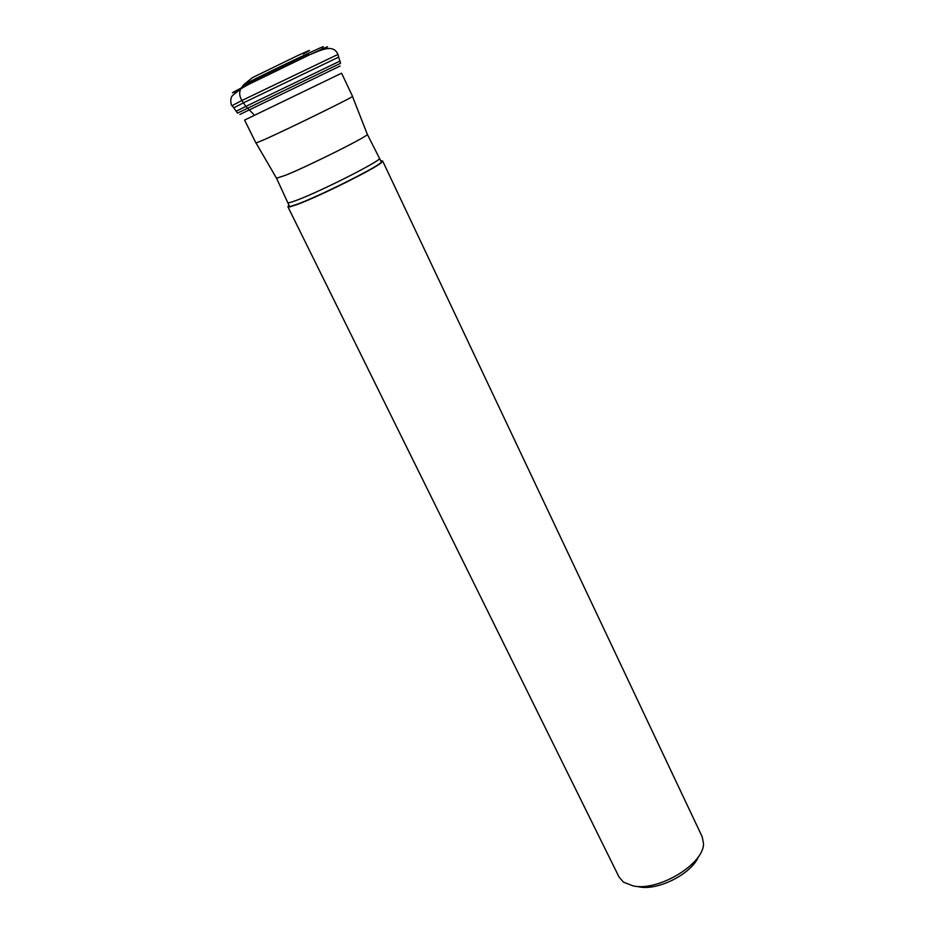 <?xml version="1.0" encoding="UTF-8"?>
<svg xmlns="http://www.w3.org/2000/svg" width="934" height="934" viewBox="0 0 934 934"><rect width="100%" height="100%" fill="white"/><g stroke="black" fill="none" stroke-linecap="round" stroke-linejoin="round"><path stroke-width="1.4" d="M303.118 53.985C313.299 48.696 311.407 49.269 297.456 55.701L252.437 77.615L243.844 84.62L241.241 88.006C238.976 91.765 239.197 95.933 241.906 100.498L243.459 102.845L233.745 107.83L232.157 105.577L241.906 100.498L337.956 54.429L338.727 57.079L243.459 102.845L245.829 106.418L339.953 61.084M233.815 107.795L236.115 111.263L245.829 106.418L253.674 114.357M341.073 73.436L245.105 119.832M244.603 120.101L255.939 143.042L265.326 139.166C290.334 127.946 355.702 95.84 352.538 96.354L341.599 73.214M380.862 161.057L382.683 161.092L381.422 162.644C374.651 168.785 319.673 196.175 297.759 204.289L289.96 206.869L287.952 206.881L289.061 205.445M287.952 206.881L619.055 877.061L623.445 882.128L633.147 885.911C658.54 891.655 704.271 863.833 703.477 843.437L702.228 836.852L382.683 161.092M638.949 886.845C658.015 890.966 691.954 873.629 698.562 856.443M239.91 114.45L340.093 66.022M339.906 61.107L340.56 63.302L237.423 113.154M243.844 84.62C269.039 71.638 334.769 40.524 321.658 47.739M242.992 85.531L307.053 54.394L309.469 54.849L241.241 88.006C230.535 93.505 229.601 94.276 238.439 90.329M322.102 49.887C332.504 44.423 328.301 46.081 309.469 54.849C321.926 49.677 333.321 43.828 337.945 54.382M352.48 96.447L367.319 134.333C370.424 135.068 309.586 165.587 285.711 175.207L276.534 178.219L256.056 143.065M287.8 202.596L287.824 202.643C288.232 203.157 291.361 202.293 297.234 200.051L297.292 200.039C321.67 190.921 382.94 159.761 379.438 158.348L379.414 158.301M381.422 162.644L380.803 160.928C382.847 160.531 382.952 161.068 381.154 162.539C374.394 168.657 319.638 195.93 297.818 204.009L290.042 206.589C287.765 207.091 287.415 206.659 288.991 205.305L276.534 178.219M264.159 74.486L265.536 74.113M293.708 60.196L292.552 61.06M232.122 105.53C231.702 107.048 229.11 99.249 232.484 95.572L240.715 88.858L250.172 83.511L251.316 81.34L307.053 54.394M339.941 61.072L338.657 57.114M237.481 113.119L236.174 111.263M289.96 206.869L289.003 205.317M380.803 160.928L367.319 134.333"/></g></svg>
